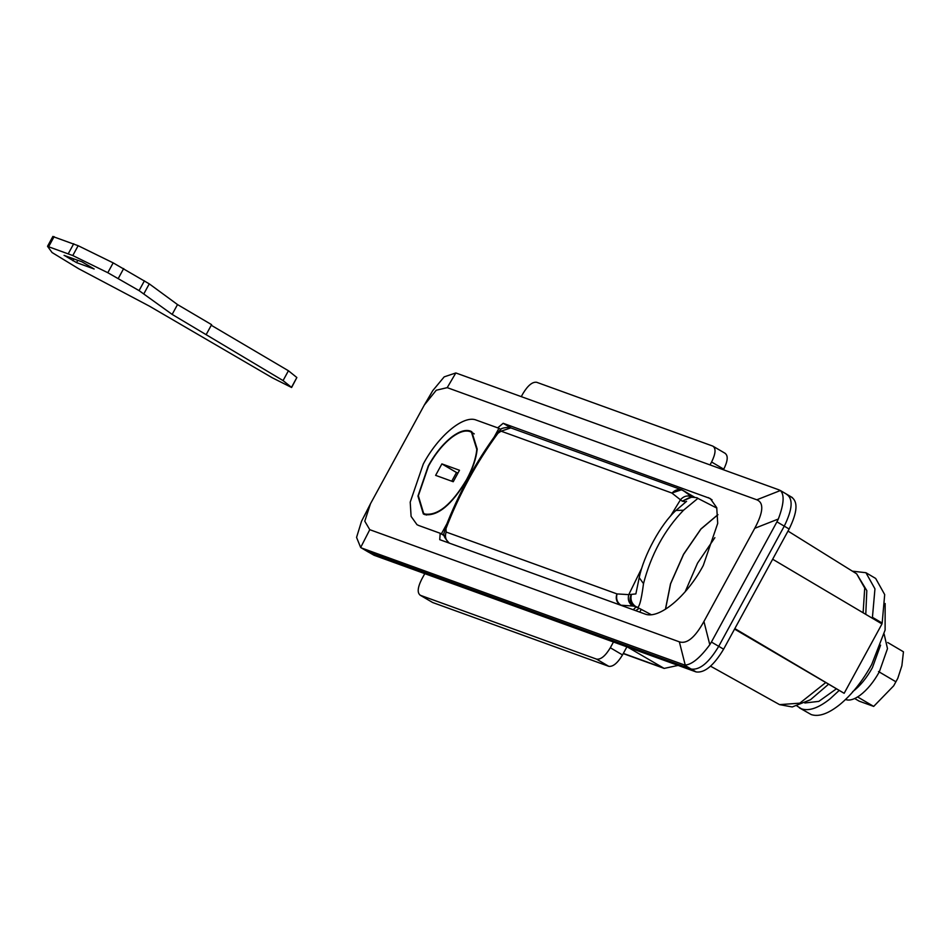 <?xml version="1.0" encoding="UTF-8"?>
<svg xmlns="http://www.w3.org/2000/svg" width="951" height="951" viewBox="0 0 951 951"><rect width="100%" height="100%" fill="white"/><g stroke="black" fill="none" stroke-linecap="round" stroke-linejoin="round"><path stroke-width="1.43" d="M838.794 690.795L830.104 698.819C818.621 707.984 809.099 711.336 801.515 708.852L797.033 706.034M885.143 603.516L885.108 630.038L871.698 664.535C862.414 681.296 851.799 694.634 839.84 704.56C828.357 713.726 818.835 717.078 811.251 714.593L799.434 707.877M788.355 495.328L791.434 497.147C798.198 501.534 797.425 512.149 789.128 529.018L723.604 649.188L718.73 646.311L784.254 526.141C792.552 509.284 793.324 498.657 786.572 494.27C793.324 498.657 792.552 509.284 784.254 526.141L718.718 646.335C708.935 662.657 699.77 670.241 691.246 669.088L683.947 664.785L685.231 665.07L679.359 641.842C686.884 644.267 695.074 637.491 703.93 621.478L709.803 644.719C700.221 657.712 692.031 664.499 685.231 665.07M780.165 490.395L792.385 497.587M374.1 555.289L368.287 551.972L691.246 669.088L696.132 671.941L374.1 555.289L360.667 547.503L356.566 537.398L361.523 521.279L370.474 503.757L364.78 521.196L369.773 529.683L679.359 641.842M723.604 649.188C713.809 665.51 704.655 673.094 696.132 671.941M466.798 479.791C472.766 468.712 476.225 458.477 477.2 449.11L471.791 431.706L470.341 431.029C465.61 429.436 459.666 431.231 452.521 436.402C443.487 443.261 435.415 453.08 428.307 465.847L417.953 496.065L423.326 513.932L424.776 514.61C437.817 516.369 451.82 504.767 466.798 479.791M466.549 479.696C472.433 468.76 475.857 458.667 476.82 449.419L471.47 432.241L470.044 431.576C465.372 430.007 459.511 431.778 452.462 436.878C443.535 443.653 435.57 453.342 428.556 465.942L418.345 495.756L423.635 513.397L425.073 514.063C437.935 515.799 451.761 504.351 466.549 479.696M451.749 481.206L456.492 472.504L457.978 473.039M441.882 463.898L459.488 470.269L453.235 481.741L435.629 475.369L441.882 463.898L456.492 472.504M511.21 428.033L503.174 423.29L497.682 427.843L476.296 420.104L498.942 428.307L494.14 437.115M446.911 523.751L441.454 533.737L418.809 525.534L440.194 533.285L439.731 539.657L644.778 613.942C658.663 619.921 686.705 596.681 703.288 565.465L717.708 523.395L716.733 507.656L710.242 498.526L503.174 423.29M416.99 524.679L411.094 516.405L410.214 502.14L423.278 464.029C438.304 435.736 463.719 414.672 476.296 420.104C463.719 414.672 438.304 435.736 423.278 464.029L410.214 502.14L411.094 516.405L416.99 524.679L418.809 525.534L417.049 524.714M444.2 535.354L441.454 533.737M500.832 429.424L498.942 428.307M64.371 255.439L76.544 262.619L94.149 268.99L81.976 261.822L64.062 255.379M54.124 236.633L48.763 246.464L47.586 246.392L72.787 255.546L78.148 245.703L52.947 236.561M72.787 255.546L107.808 272.711L139.072 290.614L172.155 314.401L283.065 380.59L291.493 387.354L296.855 377.523L291.612 387.497L272.343 377.809L149.509 306.198L78.695 268.741L52.067 252.538L47.586 246.392M283.065 380.59L288.426 370.747L296.855 377.523M211.277 325.266L288.426 370.747M206.236 334.49L211.597 324.66L177.516 304.57L172.155 314.401M143.91 293.693L149.271 283.862L177.516 304.57M149.271 283.862L113.169 262.868L107.808 272.711M78.148 245.703L113.169 262.868M636.504 607.118L634.174 606.072C629.895 602.993 628.968 599.106 631.405 594.423C630.192 599.522 631.607 603.552 635.637 606.512L632.677 606.001C628.837 603.326 627.541 599.534 628.766 594.637L635.862 593.923L639.215 577.661L643.506 583.617C641.129 601.995 638.739 609.746 636.326 606.881M635.411 606.369L634.757 605.953M690.236 497.195L682.236 501.189L691.627 497.159M445.995 528.542L445.139 528.257C458.287 494.151 475.559 462.471 496.957 433.216L497.932 433.287C476.487 462.602 459.178 494.354 445.995 528.542L446.102 532.025L617.033 593.923L628.766 594.637L641.806 568.056M685.992 501.843L682.236 501.189L671.87 493.034L501.094 431.172L497.932 433.287M672 493.105C675.472 489.456 679.276 488.636 683.424 490.657L692.197 497.159M670.431 516.203L680.595 499.584C684.054 495.875 687.882 495.031 692.066 497.064M632.677 606.001L620.967 605.216C617.163 602.565 615.856 598.797 617.033 593.923M621.383 605.466L620.314 605.074C616.569 602.435 615.428 598.714 616.878 593.888M716.864 508.107L697.879 498.383L683.519 510.235C664.476 529.945 651.138 554.397 643.506 583.617M639.215 577.661C643.518 555.907 660.862 523.906 675.971 510.449L683.519 510.235M651.221 614.667L634.697 605.906M633.247 609.757L635.993 607.023M641.164 609.52L639.75 612.111M852.369 571.159L865.933 572.716L874.956 588.847L872.436 617.318L871.568 617.781M835.977 689.13L818.835 701.374L804.831 702.991M865.933 572.716L875.669 578.446L884.692 594.589L882.171 623.06L881.28 623.535M882.171 623.06L872.436 617.318M424.776 573.643L421.638 579.409C417.489 587.837 417.097 593.151 420.473 595.338L596.586 659.138C600.854 659.709 605.43 655.917 610.328 647.762L622.501 654.93C617.603 663.097 613.026 666.889 608.759 666.318L596.586 659.138M420.009 595.112L432.657 602.518L420.009 595.112M724.924 453.247C728.3 455.446 727.919 460.76 723.77 469.188L711.598 462.008C715.746 453.579 716.127 448.266 712.751 446.078L536.637 382.278C532.382 381.708 527.805 385.5 522.907 393.655L521.338 396.531M725.399 453.472L712.751 446.078M711.598 462.008L710.028 464.884M622.501 654.93L626.971 646.739L664.167 668.41L678.099 665.415M613.466 641.996L610.328 647.762M432.657 602.518L608.759 666.318M845.558 699.496L845.819 699.603C849.6 700.863 854.331 699.437 860.025 695.312C867.241 689.844 873.672 682.01 879.33 671.834L887.485 648.63L884.133 634.055M852.619 691.722C860.013 686.111 866.611 678.099 872.412 667.661L880.578 645.17M887.699 642.507L903.45 651.792L901.881 665.712L897.803 678.301L893.69 685.814L873.684 706.415L859.157 701.149L854.699 698.521M873.684 706.415L857.612 696.94M895.818 681.736L878.51 671.537M734.564 629.087L844.155 693.303L734.838 628.587M844.155 693.303L881.969 623.939L772.652 559.224M444.248 535.675L440.194 533.285M754.737 528.304C763.368 512.22 764.057 502.722 756.806 499.798L780.391 490.526C784.611 494.71 783.921 504.208 778.322 519.032L754.737 528.304L703.93 621.478M424.324 405.031L432.776 390.611L444.188 376.858L455.826 372.958L447.208 387.651L436.259 390.231L424.324 405.031L370.474 503.757M779.261 489.967L455.826 372.958M369.773 529.683L360.667 547.503L361.915 548.133L683.947 664.785M364.233 516.262L369.261 506.229M709.803 644.719L711.419 642.032L718.718 646.335M789.128 529.018L776.943 521.837L778.322 519.032M776.943 521.837L711.419 642.032M447.208 387.651L756.806 499.798M76.544 262.619L77.804 260.301M72.847 260.729L73.857 258.874M68.365 253.56L73.726 243.729M139.072 290.614L144.433 280.783M118.316 278.381L123.678 268.539M717.934 514.705L700.958 529.053L683.614 554.35L670.621 583.736L665.51 609.211M665.427 609.27L670.514 583.759L683.531 554.302L700.923 528.958L717.934 514.622M501.094 431.172L510.818 427.891C509.843 426.642 500.464 428.093 500.999 429.305L496.957 433.216M671.87 493.034L681.582 489.753L682.842 490.336M449.538 543.211C445.805 540.572 444.652 536.851 446.102 532.025M639.036 608.426L635.672 610.637M694.836 497.373L683.424 490.657M685.184 591.736L697.523 563.158L714.867 537.66M623.333 653.396L662.027 667.412M712.037 499.822L708.222 497.575M828.202 684.53L810.454 699.758L792.231 706.962L779.57 704.632L799.827 703.158L825.373 682.854M863.116 612.777L864.721 588.051L856.661 573.833L866.813 590.607L865.779 614.358M426 402.273L431.255 393.31M426.44 515.05L423.635 513.397M471.47 432.241L474.276 433.894M52.911 236.407L47.55 246.238M690.212 497.195L690.093 497.195C695.181 497.314 697.772 497.706 697.879 498.383M694.872 497.385L681.582 489.753L510.818 427.891M445.139 528.257C444.866 534.296 440.468 533.452 449.169 543.033L449.336 543.14M675.971 510.449L686.586 501.332M623.238 653.587L664.167 668.41M897.803 678.301L893.69 685.814M360.928 547.669L368.275 551.996M787.999 531.074L856.661 573.833M779.57 704.632L710.54 666.175"/></g></svg>
